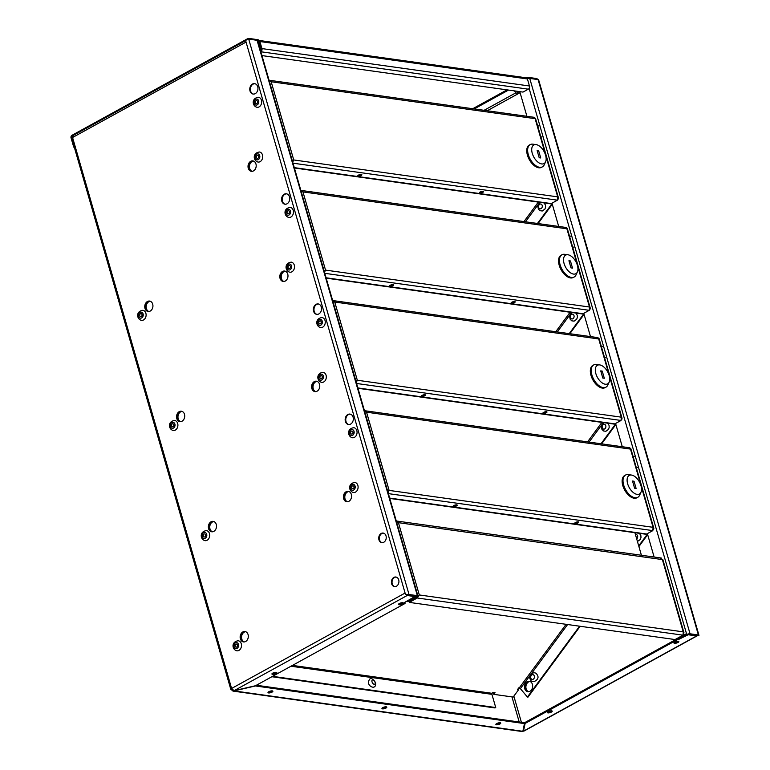 <?xml version="1.0" encoding="UTF-8"?>
<svg xmlns="http://www.w3.org/2000/svg" width="770" height="770" viewBox="0 0 770 770"><rect width="100%" height="100%" fill="white"/><g stroke="black" fill="none" stroke-linecap="round" stroke-linejoin="round"><path stroke-width="1.16" d="M407.436 600.86L407.657 601.63L416.984 596.23L406.165 594.863A2.416 1.328 61.2 0 0 407.243 595.46L414.732 596.625L404.346 602.583M407.657 601.63L417.109 596.846A2.416 0.77 163.9 0 0 417.918 595.961A2.416 0.77 163.9 0 0 417.369 595.662L409.014 594.488A2.416 0.77 163.9 0 0 406.81 594.796L406.165 594.863M698.024 635.529L689.333 634.182L678.505 639.504L677.542 638.186M654.125 557.028L647.368 533.62M622.285 446.735L615.577 423.471M590.494 336.586L583.775 313.332M558.702 226.438L551.984 203.184M526.911 116.289L519.788 91.64M697.851 635.654L698.823 635.625A2.416 0.77 163.9 0 0 698.948 635.26A2.416 0.77 163.9 0 0 698.4 634.961L690.045 633.787A2.416 0.77 163.9 0 0 686.753 634.547L677.898 639.418M404.471 603.016L405.126 603.218L404.722 603.661L255.486 685.733L234.099 690.68L231.597 688.457L405.087 593.044L245.736 40.983L246.516 39.424A2.416 0.77 -16.1 0 1 248.71 39.126L257.065 40.29A2.416 0.77 -16.1 0 1 257.623 40.598L417.918 595.961L419.178 595.027L418.254 595.682M527.363 78.79A2.416 0.77 -16.1 0 1 529.741 78.425L538.095 79.589A2.416 0.77 -16.1 0 1 538.654 79.897L698.948 635.26M405.087 593.044L405.405 594.151L407.619 594.902L406.011 594.238M383.46 533.129A4.832 3.735 -82 0 0 379.398 537.431A4.832 3.735 -82 0 0 382.122 542.677M396.146 577.077A4.832 3.735 -82 0 0 392.084 581.379A4.832 3.735 -82 0 0 394.808 586.625M148.427 311.513A5.255 4.062 98 0 1 145.366 306.97A5.255 4.062 98 0 1 148.071 301.57A5.255 4.062 98 0 1 149.881 301.128M251.675 171.344A5.255 4.062 98 0 1 248.623 166.801A5.255 4.062 98 0 1 251.328 161.402A5.255 4.062 98 0 1 253.128 160.959M253.436 94.084A5.255 4.062 98 0 1 250.385 89.541A5.255 4.062 98 0 1 253.089 84.142A5.255 4.062 98 0 1 254.889 83.699M347.058 501.79A5.255 4.062 98 0 1 343.998 497.247A5.255 4.062 98 0 1 346.702 491.847A5.255 4.062 98 0 1 348.512 491.395M348.82 424.53A5.255 4.062 98 0 1 345.759 419.987A5.255 4.062 98 0 1 348.464 414.587A5.255 4.062 98 0 1 350.273 414.144M243.801 641.959A5.255 4.062 98 0 1 240.75 637.416A5.255 4.062 98 0 1 243.455 632.016A5.255 4.062 98 0 1 245.255 631.573M315.267 391.641A5.255 4.062 98 0 1 312.206 387.098A5.255 4.062 98 0 1 314.911 381.699A5.255 4.062 98 0 1 316.72 381.246M317.028 314.381A5.255 4.062 98 0 1 313.967 309.838A5.255 4.062 98 0 1 316.672 304.439A5.255 4.062 98 0 1 318.482 303.996M212.01 531.81A5.255 4.062 98 0 1 208.959 527.267A5.255 4.062 98 0 1 211.663 521.868A5.255 4.062 98 0 1 213.463 521.425M283.466 281.493A5.255 4.062 98 0 1 280.415 276.95A5.255 4.062 98 0 1 283.119 271.55A5.255 4.062 98 0 1 284.919 271.107M285.237 204.233A5.255 4.062 98 0 1 282.176 199.69A5.255 4.062 98 0 1 284.881 194.29A5.255 4.062 98 0 1 286.681 193.847M180.219 421.662A5.255 4.062 98 0 1 177.167 417.119A5.255 4.062 98 0 1 179.862 411.719A5.255 4.062 98 0 1 181.672 411.276M386.03 535.91A4.832 3.735 -82 0 0 383.162 533.071A4.832 3.735 -82 0 0 378.782 537.345A4.832 3.735 -82 0 0 381.814 542.648A4.832 3.735 -82 0 0 385.356 540.704A4.832 3.735 -82 0 0 386.03 535.91M398.716 579.868A4.832 3.735 -82 0 0 395.847 577.019A4.832 3.735 -82 0 0 391.468 581.292A4.832 3.735 -82 0 0 394.5 586.596A4.832 3.735 -82 0 0 398.042 584.651A4.832 3.735 -82 0 0 398.716 579.868M147.465 301.484A5.255 4.062 98 0 1 149.582 301.07A5.255 4.062 98 0 1 152.874 306.835A5.255 4.062 98 0 1 148.119 311.484A5.255 4.062 98 0 1 144.77 307.076A5.255 4.062 98 0 1 147.465 301.484M250.722 161.315A5.255 4.062 98 0 1 252.83 160.901A5.255 4.062 98 0 1 256.131 166.667A5.255 4.062 98 0 1 251.376 171.315A5.255 4.062 98 0 1 248.027 166.907A5.255 4.062 98 0 1 250.722 161.315M252.483 84.055A5.255 4.062 98 0 1 254.591 83.641A5.255 4.062 98 0 1 257.892 89.416A5.255 4.062 98 0 1 253.138 94.055A5.255 4.062 98 0 1 249.788 89.657A5.255 4.062 98 0 1 252.483 84.055M346.096 491.761A5.255 4.062 98 0 1 348.204 491.337A5.255 4.062 98 0 1 351.505 497.112A5.255 4.062 98 0 1 346.75 501.761A5.255 4.062 98 0 1 343.401 497.353A5.255 4.062 98 0 1 346.096 491.761M347.857 414.501A5.255 4.062 98 0 1 349.965 414.087A5.255 4.062 98 0 1 353.266 419.852A5.255 4.062 98 0 1 348.512 424.501A5.255 4.062 98 0 1 345.162 420.102A5.255 4.062 98 0 1 347.857 414.501M242.848 631.929A5.255 4.062 98 0 1 244.956 631.515A5.255 4.062 98 0 1 248.258 637.281A5.255 4.062 98 0 1 243.503 641.93A5.255 4.062 98 0 1 240.153 637.522A5.255 4.062 98 0 1 242.848 631.929M314.304 381.612A5.255 4.062 98 0 1 316.412 381.198A5.255 4.062 98 0 1 319.714 386.964A5.255 4.062 98 0 1 314.959 391.612A5.255 4.062 98 0 1 311.609 387.204A5.255 4.062 98 0 1 314.304 381.612M316.066 304.352A5.255 4.062 98 0 1 318.174 303.938A5.255 4.062 98 0 1 321.475 309.704A5.255 4.062 98 0 1 316.72 314.353A5.255 4.062 98 0 1 313.371 309.954A5.255 4.062 98 0 1 316.066 304.352M211.047 521.781A5.255 4.062 98 0 1 213.165 521.367A5.255 4.062 98 0 1 216.457 527.132A5.255 4.062 98 0 1 211.702 531.781A5.255 4.062 98 0 1 208.362 527.373A5.255 4.062 98 0 1 211.047 521.781M282.513 271.464A5.255 4.062 98 0 1 284.621 271.05A5.255 4.062 98 0 1 287.922 276.815A5.255 4.062 98 0 1 283.168 281.464A5.255 4.062 98 0 1 279.818 277.056A5.255 4.062 98 0 1 282.513 271.464M284.274 194.204A5.255 4.062 98 0 1 286.382 193.79A5.255 4.062 98 0 1 289.684 199.565A5.255 4.062 98 0 1 284.929 204.204A5.255 4.062 98 0 1 281.579 199.805A5.255 4.062 98 0 1 284.274 194.204M179.256 411.632A5.255 4.062 98 0 1 181.374 411.219A5.255 4.062 98 0 1 184.665 416.984A5.255 4.062 98 0 1 179.91 421.633A5.255 4.062 98 0 1 176.561 417.225A5.255 4.062 98 0 1 179.256 411.632M529.693 681.354A5.255 4.062 -82 0 0 525.342 686.032A5.255 4.062 -82 0 0 528.239 691.72M529.991 681.45A5.255 4.062 -82 0 0 525.949 686.118A5.255 4.062 -82 0 0 528.557 691.71M232.04 689.256L231.347 689.641A2.416 0.77 -16.1 0 1 230.788 689.333L71.764 138.379A2.416 0.77 -16.1 0 1 72.573 137.493L73.805 135.308M230.788 689.333A2.416 0.77 -16.1 0 1 231.597 688.457L72.573 137.493L246.053 42.09M697.158 635.847L523.927 731.105L523.234 730.258L524.871 722.549L686.494 633.672L686.753 634.547L696.629 635.933A2.416 1.328 61.2 0 0 697.158 635.847A2.416 1.328 61.2 0 0 697.505 635.452M414.732 596.625L414.327 596.019M276.247 672.335A2.541 0.808 -16.1 0 1 275.718 672.691A2.541 0.808 -16.1 0 1 272.243 673.49M402.825 602.727A2.541 0.808 -16.1 0 1 402.286 603.083A2.541 0.808 -16.1 0 1 398.822 603.882M275.968 673.577A2.541 0.808 -16.1 0 1 273.456 674.356A2.541 0.808 -16.1 0 1 271.935 674.058A2.541 0.808 -16.1 0 1 274.149 672.576A2.541 0.808 -16.1 0 1 276.815 672.643A2.541 0.808 -16.1 0 1 275.968 673.577M402.546 603.969A2.541 0.808 -16.1 0 1 400.034 604.758A2.541 0.808 -16.1 0 1 398.514 604.45A2.541 0.808 -16.1 0 1 400.727 602.968A2.541 0.808 -16.1 0 1 403.393 603.035A2.541 0.808 -16.1 0 1 402.546 603.969M508.527 90.061L474.233 108.926M551.666 710.845A2.541 0.808 -16.1 0 1 551.128 711.201A2.541 0.808 -16.1 0 1 547.653 712M678.235 641.237A2.541 0.808 -16.1 0 1 677.706 641.593A2.541 0.808 -16.1 0 1 674.231 642.392M507.045 89.859L472.751 108.714M696.629 635.933L523.485 731.144L525.121 723.434L686.753 634.547L529.115 88.396M551.378 712.086A2.541 0.808 -16.1 0 1 548.866 712.876A2.541 0.808 -16.1 0 1 547.345 712.568A2.541 0.808 -16.1 0 1 549.559 711.085A2.541 0.808 -16.1 0 1 552.225 711.162A2.541 0.808 -16.1 0 1 551.378 712.086M677.956 642.478A2.541 0.808 -16.1 0 1 675.444 643.268A2.541 0.808 -16.1 0 1 673.923 642.96A2.541 0.808 -16.1 0 1 676.137 641.477A2.541 0.808 -16.1 0 1 678.803 641.554A2.541 0.808 -16.1 0 1 677.956 642.478M232.088 689.333L232.656 689.968M231.347 689.641L232.983 691.094L233.984 690.661M72.515 136.906L72.303 137.657M522.84 731.298L234.051 690.911L255.428 685.964L524.466 723.588L522.84 731.298L521.964 731.5L232.983 691.094M525.121 723.434L524.871 722.549M256.352 685.252L524.216 722.703L524.466 723.588M386.251 706.822A2.541 0.808 -16.1 0 1 385.712 707.187A2.541 0.808 -16.1 0 1 382.238 707.976M500.182 722.751A2.541 0.808 -16.1 0 1 499.643 723.117A2.541 0.808 -16.1 0 1 496.169 723.916M272.32 690.892A2.541 0.808 -16.1 0 1 271.781 691.248A2.541 0.808 -16.1 0 1 268.306 692.047M385.972 708.063A2.541 0.808 -16.1 0 1 383.45 708.852A2.541 0.808 -16.1 0 1 381.939 708.544A2.541 0.808 -16.1 0 1 384.153 707.072A2.541 0.808 -16.1 0 1 386.81 707.139A2.541 0.808 -16.1 0 1 385.972 708.063M499.903 723.993A2.541 0.808 -16.1 0 1 497.382 724.782A2.541 0.808 -16.1 0 1 495.87 724.474A2.541 0.808 -16.1 0 1 498.084 723.001A2.541 0.808 -16.1 0 1 500.741 723.068A2.541 0.808 -16.1 0 1 499.903 723.993M272.041 692.134A2.541 0.808 -16.1 0 1 269.519 692.923A2.541 0.808 -16.1 0 1 267.998 692.615A2.541 0.808 -16.1 0 1 270.222 691.133A2.541 0.808 -16.1 0 1 272.878 691.21A2.541 0.808 -16.1 0 1 272.041 692.134M72.746 135.895L72.216 136.184A0.963 0.751 -82 0 0 71.754 137.455L71.908 137.984M260.578 50.859A1.453 1.126 -82 0 0 261.232 48.972L259.192 41.927A0.963 0.751 -82 0 0 258.229 41.436L258.085 41.407A1.809 0.578 163.9 0 0 258.595 40.8L258.345 39.915A1.809 0.578 -16.1 0 0 257.931 39.694L249.422 38.5A1.809 0.578 -16.1 0 0 246.949 39.068L71.957 135.308A1.935 1.492 -82 0 0 71.052 137.849L73.718 147.099L74.305 147.176M73.718 147.099L74.209 146.829M537.373 79.657A1.809 0.578 163.9 0 0 536.96 79.435L528.451 78.242A1.809 0.578 163.9 0 0 527.142 78.367M258.595 40.8A1.809 0.578 163.9 0 0 258.181 40.569L257.555 40.483M526.054 77.78A1.809 0.578 -16.1 0 1 528.201 77.356L536.709 78.55A1.809 0.578 -16.1 0 1 537.123 78.781L537.325 79.483M258.97 41.532L258.2 41.33M260.838 51.744A2.416 1.867 -82 0 0 261.935 48.587L259.904 41.532A1.935 1.492 -82 0 0 258.758 40.396L526.266 77.809A1.935 1.492 98 0 1 527.412 78.944L529.452 85.99A2.416 1.867 98 0 1 528.316 89.166L523.003 92.092L261.944 55.584M294.284 167.639L551.272 203.578L557.461 200.171L557.692 196.86L558.462 197.928L558.231 199.045M361.168 175.464A2.118 0.674 163.9 0 0 361.871 174.694A2.118 0.674 163.9 0 0 359.648 174.636A2.118 0.674 163.9 0 0 357.8 175.868A2.118 0.674 163.9 0 0 359.07 176.118A2.118 0.674 163.9 0 0 361.168 175.464M482.694 192.462A2.118 0.674 163.9 0 0 483.396 191.691A2.118 0.674 163.9 0 0 481.173 191.624A2.118 0.674 163.9 0 0 479.335 192.856A2.118 0.674 163.9 0 0 480.596 193.116A2.118 0.674 163.9 0 0 482.694 192.462M358.223 175.271A2.118 0.674 163.9 0 0 360.909 174.588A2.118 0.674 163.9 0 0 361.188 174.415M479.749 192.259A2.118 0.674 163.9 0 0 482.434 191.576A2.118 0.674 163.9 0 0 482.723 191.403M551.272 203.578A2.416 1.867 98 0 1 550.3 203.771L294.39 167.985M292.388 161.055L293.745 159.958L292.706 162.143M292.446 161.257L292.831 160.718L292.446 161.257M534.467 117.348L269.057 80.234L271.175 81.755L293.745 159.958L557.692 196.86L535.112 118.657L533.62 117.56M535.112 118.657L271.175 81.755L269.269 80.946M545.584 155.203A10.597 5.823 61.2 0 0 536.141 144.616A10.597 5.823 61.2 0 0 533.822 157.08A10.597 5.823 61.2 0 0 545.593 161.806A10.597 5.823 61.2 0 0 545.584 155.203M537.133 150.593L539.202 157.744L540.723 157.956L538.654 150.805L537.133 150.593M537.393 151.488L538.654 150.805M536.141 144.616L532.936 144.173A12.695 6.969 61.2 0 0 530.155 144.616A12.695 6.969 61.2 0 0 530.164 159.092A12.695 6.969 61.2 0 0 542.388 166.859A12.695 6.969 61.2 0 0 544.255 164.751L545.593 161.806M530.155 144.616L529.269 145.097A12.695 6.969 61.2 0 0 529.279 159.583A12.695 6.969 61.2 0 0 541.503 167.34L542.388 166.859M661.343 558.038L396.271 520.972L398.436 522.676L396.56 521.973M417.86 595.778L419.303 594.96L417.253 598.001L409.293 602.39L675.059 639.552L683.019 635.173L683.24 631.862L662.383 559.588L660.525 558.298M662.383 559.588L398.436 522.676L419.303 594.96L683.24 631.862L683.943 632.69L683.577 634.105M417.225 596.779L418.591 595.345M641.41 555.247L634.904 532.705M409.293 602.39L409.034 601.505L417.003 597.125L408.716 601.457M683.019 635.173L417.253 598.001L416.686 597.077M537.45 223.464L552.1 203.578M538.057 223.55L552.292 204.223M150.266 301.243A5.255 4.062 -82 0 0 146.233 305.911A5.255 4.062 -82 0 0 148.831 311.503M253.522 161.074A5.255 4.062 -82 0 0 249.48 165.743A5.255 4.062 -82 0 0 252.088 171.335M149.977 301.147A5.255 4.062 -82 0 0 145.617 305.825A5.255 4.062 -82 0 0 148.523 311.513M253.224 160.978A5.255 4.062 -82 0 0 248.874 165.656A5.255 4.062 -82 0 0 251.771 171.344M569.242 333.612L583.891 313.717M569.848 333.699L584.084 314.372M182.066 411.392A5.255 4.062 -82 0 0 178.024 416.06A5.255 4.062 -82 0 0 180.632 421.652M285.314 271.223A5.255 4.062 -82 0 0 281.271 275.891A5.255 4.062 -82 0 0 283.88 281.483M181.768 411.296A5.255 4.062 -82 0 0 177.418 415.973A5.255 4.062 -82 0 0 180.315 421.662M285.016 271.127A5.255 4.062 -82 0 0 280.665 275.804A5.255 4.062 -82 0 0 283.572 281.493M577.385 265.352A10.597 5.823 61.2 0 0 567.933 254.764A10.597 5.823 61.2 0 0 565.623 267.228A10.597 5.823 61.2 0 0 577.385 271.954A10.597 5.823 61.2 0 0 577.385 265.352M568.924 260.741L570.994 267.893L572.514 268.104L570.445 260.953L568.924 260.741M569.184 261.636L570.445 260.953M567.933 254.764L564.728 254.321A12.695 6.969 61.2 0 0 561.946 254.764A12.695 6.969 61.2 0 0 561.956 269.24A12.695 6.969 61.2 0 0 574.179 277.007A12.695 6.969 61.2 0 0 576.047 274.9L577.385 271.954M561.946 254.764L561.06 255.245A12.695 6.969 61.2 0 0 561.07 269.731A12.695 6.969 61.2 0 0 573.294 277.489L574.179 277.007M326.085 277.787L583.063 313.727L589.262 310.32L589.483 307.009L590.253 308.077L590.022 309.194M392.96 285.612A2.118 0.674 163.9 0 0 393.663 284.842A2.118 0.674 163.9 0 0 391.439 284.784A2.118 0.674 163.9 0 0 389.591 286.017A2.118 0.674 163.9 0 0 390.862 286.267A2.118 0.674 163.9 0 0 392.96 285.612M514.485 302.61A2.118 0.674 163.9 0 0 515.188 301.83A2.118 0.674 163.9 0 0 512.964 301.773A2.118 0.674 163.9 0 0 511.126 303.005A2.118 0.674 163.9 0 0 512.387 303.264A2.118 0.674 163.9 0 0 514.485 302.61M390.015 285.42A2.118 0.674 163.9 0 0 392.7 284.736A2.118 0.674 163.9 0 0 392.989 284.563M511.54 302.408A2.118 0.674 163.9 0 0 514.225 301.725A2.118 0.674 163.9 0 0 514.514 301.551M583.063 313.727A2.416 1.867 98 0 1 582.091 313.919L326.182 278.134M324.18 271.194L325.537 270.106L324.497 272.291M324.237 271.396L324.632 270.867L324.237 271.396M300.858 190.383L302.966 191.903L325.537 270.106L589.483 307.009L566.903 228.805L565.411 227.708M566.903 228.805L302.966 191.903L301.06 191.095M257.084 155.453A1.54 1.194 -82 0 0 257.276 158.389A1.54 1.194 -82 0 0 257.7 155.328A1.54 1.194 -82 0 0 257.084 155.453M258.681 156.685A1.54 1.194 -82 0 0 258.595 157.35M262.493 154.991A5.082 3.927 98 0 1 261.79 160.025A5.082 3.927 98 0 1 258.075 162.066C253.282 160.969 252.204 152.941 259.48 152.008A5.082 3.927 98 0 1 262.493 154.991M140.477 313.756A1.54 1.194 -82 0 0 140.669 316.691A1.54 1.194 -82 0 0 141.093 313.64A1.54 1.194 -82 0 0 140.477 313.756M142.075 314.988A1.54 1.194 -82 0 0 141.988 315.652M145.886 313.294A5.082 3.927 98 0 1 145.184 318.328A5.082 3.927 98 0 1 141.468 320.368C136.675 319.271 135.597 311.244 142.874 310.31A5.082 3.927 98 0 1 145.886 313.294M172.268 423.904A1.54 1.194 -82 0 0 172.461 426.84A1.54 1.194 -82 0 0 172.884 423.779A1.54 1.194 -82 0 0 172.268 423.904M173.866 425.136A1.54 1.194 -82 0 0 173.779 425.8M177.678 423.442A5.082 3.927 98 0 1 176.975 428.476A5.082 3.927 98 0 1 173.26 430.517C168.466 429.419 167.388 421.392 174.665 420.458A5.082 3.927 98 0 1 177.678 423.442M288.875 265.602A1.54 1.194 -82 0 0 289.068 268.538A1.54 1.194 -82 0 0 289.491 265.477A1.54 1.194 -82 0 0 288.875 265.602M290.483 266.834A1.54 1.194 -82 0 0 290.386 267.498M294.294 265.14A5.082 3.927 98 0 1 293.582 270.174A5.082 3.927 98 0 1 289.867 272.214C285.073 271.117 283.995 263.09 291.272 262.156A5.082 3.927 98 0 1 294.294 265.14M538.808 126.001L537.653 125.847M540.829 136.858L541.993 137.022M256.044 100.697A1.54 1.194 -82 0 0 256.237 103.623A1.54 1.194 -82 0 0 256.66 100.572A1.54 1.194 -82 0 0 256.044 100.697M257.642 101.929A1.54 1.194 -82 0 0 257.555 102.593M261.454 100.235A5.082 3.927 98 0 1 260.751 105.259A5.082 3.927 98 0 1 257.036 107.309C252.242 106.202 251.164 98.185 258.441 97.251A5.082 3.927 98 0 1 261.454 100.235M570.599 236.149L569.444 235.995M572.63 247.006L573.785 247.17M287.836 210.845A1.54 1.194 -82 0 0 288.028 213.771A1.54 1.194 -82 0 0 288.452 210.72A1.54 1.194 -82 0 0 287.836 210.845M289.433 212.077A1.54 1.194 -82 0 0 289.347 212.741M293.245 210.383A5.082 3.927 98 0 1 292.542 215.408A5.082 3.927 98 0 1 288.827 217.458C284.034 216.351 282.956 208.333 290.232 207.399A5.082 3.927 98 0 1 293.245 210.383M601.033 443.761L615.682 423.866M601.639 443.847L615.875 424.52M213.858 521.54A5.255 4.062 -82 0 0 209.815 526.208A5.255 4.062 -82 0 0 212.424 531.8M317.105 381.371A5.255 4.062 -82 0 0 313.063 386.039A5.255 4.062 -82 0 0 315.671 391.632M213.56 521.444A5.255 4.062 -82 0 0 209.209 526.122A5.255 4.062 -82 0 0 212.106 531.81M316.807 381.275A5.255 4.062 -82 0 0 312.456 385.953A5.255 4.062 -82 0 0 315.363 391.641M609.176 375.5A10.597 5.823 61.2 0 0 599.724 364.913A10.597 5.823 61.2 0 0 597.414 377.377A10.597 5.823 61.2 0 0 609.176 382.103A10.597 5.823 61.2 0 0 609.176 375.5M600.725 370.88L602.785 378.041L604.306 378.253L602.236 371.092L600.725 370.88M600.985 371.785L602.236 371.092M599.724 364.913L596.519 364.46A12.695 6.969 61.2 0 0 593.737 364.913A12.695 6.969 61.2 0 0 593.747 379.389A12.695 6.969 61.2 0 0 605.971 387.156A12.695 6.969 61.2 0 0 607.838 385.048L609.176 382.103M593.737 364.913L592.852 365.394A12.695 6.969 61.2 0 0 592.862 379.88A12.695 6.969 61.2 0 0 605.085 387.637L605.971 387.156M357.877 387.936L614.855 423.875L621.053 420.468L621.274 417.157L622.044 418.226L621.813 419.342M424.751 395.761A2.118 0.674 163.9 0 0 425.454 394.991A2.118 0.674 163.9 0 0 423.231 394.933A2.118 0.674 163.9 0 0 421.392 396.165A2.118 0.674 163.9 0 0 422.653 396.415A2.118 0.674 163.9 0 0 424.751 395.761M546.276 412.758A2.118 0.674 163.9 0 0 546.979 411.979A2.118 0.674 163.9 0 0 544.765 411.921A2.118 0.674 163.9 0 0 542.917 413.153A2.118 0.674 163.9 0 0 544.178 413.413A2.118 0.674 163.9 0 0 546.276 412.758M421.806 395.568A2.118 0.674 163.9 0 0 424.491 394.885A2.118 0.674 163.9 0 0 424.78 394.702M543.331 412.556A2.118 0.674 163.9 0 0 546.026 411.873A2.118 0.674 163.9 0 0 546.305 411.7M614.855 423.875A2.416 1.867 98 0 1 613.882 424.058L357.973 388.282M355.971 381.342L357.328 380.255L356.289 382.44M356.029 381.545L356.423 381.015L356.029 381.545M598.049 337.645L332.65 300.531L334.757 302.042L357.328 380.255L621.274 417.157L598.704 338.954L597.202 337.857M598.704 338.954L334.757 302.042L332.852 301.243M204.06 534.053A1.54 1.194 -82 0 0 204.252 536.988A1.54 1.194 -82 0 0 204.676 533.928A1.54 1.194 -82 0 0 204.06 534.053M205.667 535.285A1.54 1.194 -82 0 0 205.571 535.949M209.478 533.591A5.082 3.927 98 0 1 208.776 538.625A5.082 3.927 98 0 1 205.051 540.665C200.258 539.568 199.18 531.541 206.456 530.607A5.082 3.927 98 0 1 209.478 533.591M320.667 375.75A1.54 1.194 -82 0 0 320.859 378.676A1.54 1.194 -82 0 0 321.283 375.625A1.54 1.194 -82 0 0 320.667 375.75M322.274 376.982A1.54 1.194 -82 0 0 322.178 377.647M326.085 375.288A5.082 3.927 98 0 1 325.383 380.322A5.082 3.927 98 0 1 321.658 382.363C316.865 381.266 315.787 373.238 323.063 372.305A5.082 3.927 98 0 1 326.085 375.288M602.39 346.298L601.235 346.134M604.421 357.155L605.576 357.319M319.627 320.984A1.54 1.194 -82 0 0 319.82 323.92A1.54 1.194 -82 0 0 320.243 320.869A1.54 1.194 -82 0 0 319.627 320.984M321.234 322.226A1.54 1.194 -82 0 0 321.138 322.88M325.036 320.532A5.082 3.927 98 0 1 324.334 325.556A5.082 3.927 98 0 1 320.618 327.606C315.825 326.499 314.747 318.472 322.024 317.548A5.082 3.927 98 0 1 325.036 320.532M494.147 692.596L493.32 693.722L493.849 694.357L513.176 697.062L518.518 689.804L517.459 689.66L518.788 687.841L520.385 688.63L527.402 697.033L579.579 626.202M638.715 545.911L647.483 534.014M525.66 690.43A5.255 4.062 98 0 1 524.947 684.376A5.255 4.062 98 0 1 529.298 681.277A5.255 4.062 98 0 1 532.599 687.042A5.255 4.062 98 0 1 527.845 691.691A5.255 4.062 98 0 1 525.66 690.43M527.402 697.033L528.008 697.11L580.185 626.279M638.908 546.565L647.666 534.669M528.143 691.72A5.255 4.062 98 0 1 526.276 690.507A5.255 4.062 98 0 1 525.487 684.646A5.255 4.062 98 0 1 529.596 681.335M493.849 694.357L495.052 692.721L492.771 692.403L492.097 693.318A0.963 0.751 98 0 0 491.924 694.338L495.736 707.543L272.561 676.339M517.825 689.15L518.518 689.804M245.649 631.689A5.255 4.062 -82 0 0 241.607 636.357A5.255 4.062 -82 0 0 244.215 641.949M348.897 491.52A5.255 4.062 -82 0 0 344.854 496.178A5.255 4.062 -82 0 0 347.463 501.78M271.858 676.724L495.023 707.938L495.736 707.543M245.351 631.593A5.255 4.062 -82 0 0 241 636.27A5.255 4.062 -82 0 0 243.898 641.959M348.598 491.424A5.255 4.062 -82 0 0 344.248 496.101A5.255 4.062 -82 0 0 347.155 501.79M640.967 485.649A10.597 5.823 61.2 0 0 631.515 475.061A10.597 5.823 61.2 0 0 629.206 487.525A10.597 5.823 61.2 0 0 640.967 492.242A10.597 5.823 61.2 0 0 640.967 485.649M632.516 481.029L634.576 488.19L636.097 488.401L634.028 481.24L632.516 481.029M632.776 481.933L634.028 481.24M631.515 475.061L628.31 474.609A12.695 6.969 61.2 0 0 625.538 475.052A12.695 6.969 61.2 0 0 625.538 489.537A12.695 6.969 61.2 0 0 637.772 497.304A12.695 6.969 61.2 0 0 639.629 495.197L640.967 492.242M625.538 475.052L624.653 475.542A12.695 6.969 61.2 0 0 624.653 490.028A12.695 6.969 61.2 0 0 636.886 497.786L637.772 497.304M389.668 498.084L646.646 534.024L652.845 530.617L653.066 527.306L653.836 528.374L653.615 529.49M456.543 505.909A2.118 0.674 163.9 0 0 457.245 505.139A2.118 0.674 163.9 0 0 455.022 505.082A2.118 0.674 163.9 0 0 453.183 506.313A2.118 0.674 163.9 0 0 454.444 506.564A2.118 0.674 163.9 0 0 456.543 505.909M578.068 522.907A2.118 0.674 163.9 0 0 578.771 522.127A2.118 0.674 163.9 0 0 576.557 522.07A2.118 0.674 163.9 0 0 574.709 523.302A2.118 0.674 163.9 0 0 575.97 523.562A2.118 0.674 163.9 0 0 578.068 522.907M453.597 505.707A2.118 0.674 163.9 0 0 456.292 505.024A2.118 0.674 163.9 0 0 456.572 504.851M575.132 522.705A2.118 0.674 163.9 0 0 577.818 522.022A2.118 0.674 163.9 0 0 578.097 521.848M646.646 534.024A2.416 1.867 98 0 1 645.674 534.207L389.764 498.421M387.762 491.491L389.119 490.403L388.08 492.588M387.82 491.693L388.215 491.164L387.82 491.693M629.85 447.793L364.441 410.68L366.549 412.191L389.119 490.403L653.066 527.306L630.495 449.103L628.994 448.005M630.495 449.103L366.549 412.191L364.643 411.392M235.851 644.201A1.54 1.194 -82 0 0 236.044 647.137A1.54 1.194 -82 0 0 236.467 644.076A1.54 1.194 -82 0 0 235.851 644.201M237.458 645.433A1.54 1.194 -82 0 0 237.362 646.097M241.27 643.739A5.082 3.927 98 0 1 240.567 648.773A5.082 3.927 98 0 1 236.842 650.814C232.049 649.716 230.971 641.689 238.248 640.756A5.082 3.927 98 0 1 241.27 643.739M352.458 485.899A1.54 1.194 -82 0 0 352.65 488.825A1.54 1.194 -82 0 0 353.083 485.774A1.54 1.194 -82 0 0 352.458 485.899M354.065 487.131A1.54 1.194 -82 0 0 353.969 487.795M357.877 485.437A5.082 3.927 98 0 1 357.174 490.471A5.082 3.927 98 0 1 353.449 492.511C348.666 491.414 347.588 483.387 354.864 482.453A5.082 3.927 98 0 1 357.877 485.437M634.191 456.446L633.027 456.283M636.212 467.303L637.368 467.467M351.418 431.133A1.54 1.194 -82 0 0 351.611 434.068A1.54 1.194 -82 0 0 352.034 431.017A1.54 1.194 -82 0 0 351.418 431.133M353.026 432.374A1.54 1.194 -82 0 0 352.93 433.029M356.837 430.68A5.082 3.927 98 0 1 356.135 435.704A5.082 3.927 98 0 1 352.41 437.755C347.617 436.648 346.539 428.62 353.815 427.697A5.082 3.927 98 0 1 356.837 430.68M416.281 595.999L416.503 596.76M417.369 595.662L257.065 40.29M529.741 78.425L690.045 633.787M248.71 39.126L409.014 594.488M698.4 634.961L538.095 79.589M519.144 93.199L487.237 110.745M521.406 722.308L513.85 696.138M698.823 635.625L698.015 635.51M407.243 595.46L234.099 690.68M515.65 92.958L484.099 110.302M519.211 722.01L511.963 696.889M414.231 595.711L414.453 596.471M404.847 603.064L404.654 602.39M71.754 137.455L72.322 137.532M249.422 38.5L249.634 39.251M257.931 39.694L258.181 40.569M528.451 78.242L528.201 77.356M536.709 78.55L536.96 79.435M527.412 78.944L259.904 41.532M261.935 48.587L529.452 85.99M528.316 89.166L260.847 51.763M557.461 200.171L293.004 163.182M525.477 221.789L539.828 202.308M523.966 221.577L538.317 202.096M557.268 331.937L571.619 312.447M555.757 331.726L570.108 312.235M589.262 310.32L324.796 273.331M259.702 155.646A3.022 2.339 98 0 1 257.074 159.852A3.022 2.339 98 0 1 255.698 155.078A3.022 2.339 98 0 1 259.702 155.646M143.095 313.948A3.022 2.339 98 0 1 140.458 318.154A3.022 2.339 98 0 1 139.081 313.39A3.022 2.339 98 0 1 143.095 313.948M542.196 205.446A2.416 1.867 -82 0 0 538.99 205.003A2.416 1.867 -82 0 0 540.088 208.814A2.416 1.867 -82 0 0 542.196 205.446M519.038 91.534A2.416 0.77 163.9 0 0 517.161 92.987A2.416 0.77 163.9 0 0 520.125 92.795M174.886 424.097A3.022 2.339 98 0 1 172.259 428.303A3.022 2.339 98 0 1 170.882 423.539A3.022 2.339 98 0 1 174.886 424.097M291.493 265.785A3.022 2.339 98 0 1 288.865 270A3.022 2.339 98 0 1 287.489 265.226A3.022 2.339 98 0 1 291.493 265.785M573.987 315.594A2.416 1.867 -82 0 0 570.782 315.151A2.416 1.867 -82 0 0 571.879 318.963A2.416 1.867 -82 0 0 573.987 315.594M258.662 100.88A3.022 2.339 98 0 1 256.025 105.086A3.022 2.339 98 0 1 254.649 100.321A3.022 2.339 98 0 1 258.662 100.88M290.454 211.028A3.022 2.339 98 0 1 287.826 215.234A3.022 2.339 98 0 1 286.44 210.47A3.022 2.339 98 0 1 290.454 211.028M589.06 442.086L603.41 422.595M587.549 441.874L601.899 422.383M621.053 420.468L356.587 383.479M206.678 534.245A3.022 2.339 98 0 1 204.05 538.451A3.022 2.339 98 0 1 202.674 533.677A3.022 2.339 98 0 1 206.678 534.245M323.284 375.933A3.022 2.339 98 0 1 320.657 380.149A3.022 2.339 98 0 1 319.281 375.375A3.022 2.339 98 0 1 323.284 375.933M605.778 425.743A2.416 1.867 -82 0 0 602.573 425.3A2.416 1.867 -82 0 0 603.67 429.111A2.416 1.867 -82 0 0 605.778 425.743M322.245 321.177A3.022 2.339 98 0 1 319.617 325.383A3.022 2.339 98 0 1 318.241 320.618A3.022 2.339 98 0 1 322.245 321.177M520.385 688.63L567.606 624.528M519.25 687.908L566.094 624.316M292.456 665.396L492.097 693.318M290.935 666.233L491.924 694.338M652.845 530.617L388.378 493.628M375.077 682.316A2.416 1.328 61.2 0 0 372.247 680.083A2.416 1.328 61.2 0 0 373.354 683.904A2.416 1.328 61.2 0 0 375.077 682.316M238.469 644.394A3.022 2.339 98 0 1 235.841 648.6A3.022 2.339 98 0 1 234.465 643.826A3.022 2.339 98 0 1 238.469 644.394M355.076 486.082A3.022 2.339 98 0 1 352.448 490.298A3.022 2.339 98 0 1 351.072 485.524A3.022 2.339 98 0 1 355.076 486.082M534.322 676.06A2.416 1.867 -82 0 0 531.117 675.617A2.416 1.867 -82 0 0 532.214 679.429A2.416 1.867 -82 0 0 534.322 676.06M636.694 538.904A2.416 1.867 -82 0 0 637.57 535.891A2.416 1.867 -82 0 0 635.433 534.544M354.036 431.325A3.022 2.339 98 0 1 351.409 435.531A3.022 2.339 98 0 1 350.032 430.767A3.022 2.339 98 0 1 354.036 431.325M245.688 40.579L73.189 135.443M405.126 603.218L404.866 602.332M558.462 197.928L535.448 118.195M292.6 161.055L293.293 160.362M534.245 118.301L535.304 118.166M382.94 533.158L383.951 533.302M662.749 559.241L683.943 632.69M590.253 308.077L567.24 228.344M566.258 227.497L300.849 190.383M324.401 271.204L325.084 270.511M566.037 228.449L567.095 228.315M540.511 202.394L538.538 204.089L537.807 206.206L538.384 209.132L539.962 210.672L542.282 210.999L544.919 209.084L545.622 207.015L545.458 205.061L544.024 202.885M234.571 45.882L236.987 44.554M107.993 115.49L110.408 114.162M514.495 90.898L515.977 93.132L520.154 92.9M572.312 312.543L570.329 314.237L569.607 316.355L570.175 319.281L571.754 320.82L574.074 321.148L576.711 319.232L577.413 317.163L577.25 315.209L575.816 313.034M622.044 418.226L599.031 338.492M356.192 381.352L356.876 380.659M597.838 338.598L598.887 338.463M604.104 422.692L602.121 424.386L601.399 426.503L601.967 429.429L603.545 430.969L605.865 431.296L608.502 429.381L609.205 427.311L609.041 425.358L607.607 423.182M653.836 528.374L630.822 448.641M387.984 491.501L388.667 490.808M629.629 448.746L630.688 448.602M375.548 682.576C371.823 677.196 369.446 677.167 368.397 682.49C368.637 687.09 376.646 690.228 375.548 682.576M537.585 675.675C535.188 669.063 527.286 675.271 530.511 679.746C532.234 684.501 539.972 679.15 537.585 675.675M637.435 541.483L640.293 539.52L640.996 537.46L640.842 535.506L639.398 533.331M635.895 532.84L635.077 533.292"/></g></svg>
